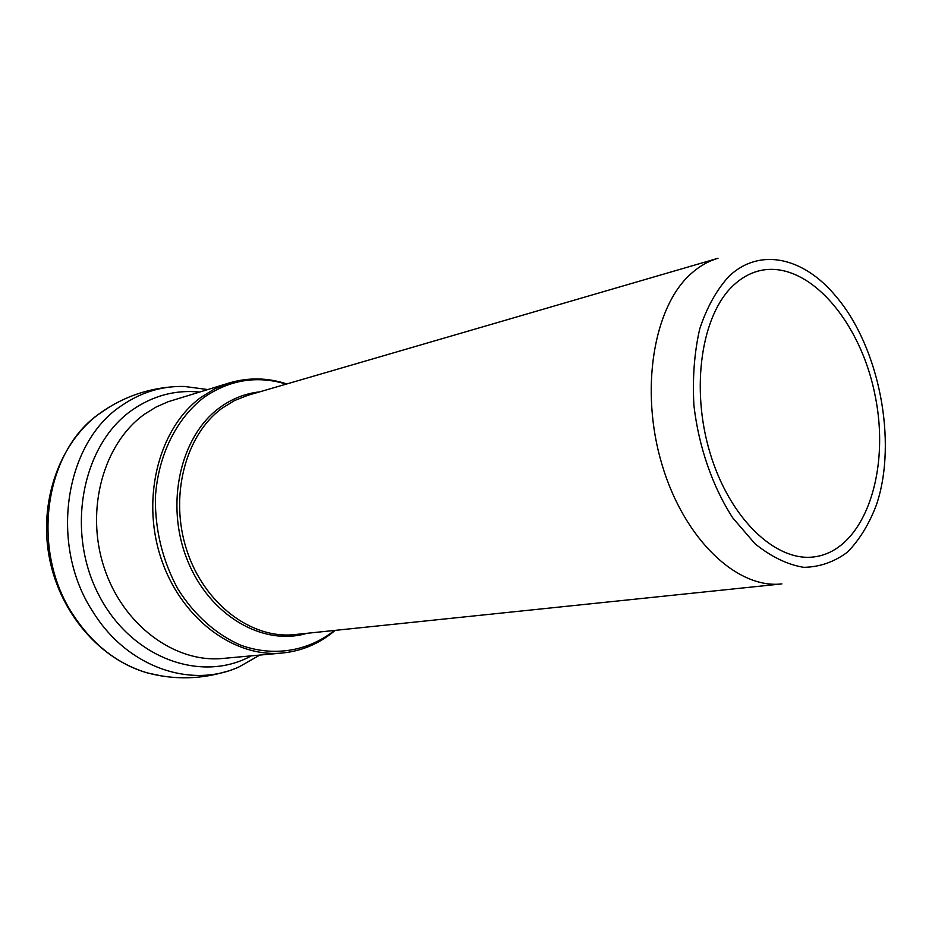 <?xml version="1.0" encoding="UTF-8"?>
<svg xmlns="http://www.w3.org/2000/svg" width="932" height="932" viewBox="0 0 932 932"><rect width="100%" height="100%" fill="white"/><g stroke="black" fill="none" stroke-linecap="round" stroke-linejoin="round"><path stroke-width="1.4" d="M733.566 285.215C701.54 314.55 690.297 387.817 710.067 453.034C729.605 518.39 775.482 561.996 813.892 556.917C863.743 550.928 890.747 472.932 875.299 396.508C860.737 319.909 806.273 257.884 757.856 271.154C749.107 273.589 741.01 278.284 733.566 285.215M729.185 276.117C716.755 289.561 706.934 307.176 699.699 328.973C694.317 352.669 692.394 378.229 693.932 405.641C698.779 447.022 712.642 486.9 732.855 518.017L755.013 543.752C771.079 556.73 787.307 564.594 803.71 567.332C819.694 567.064 834.291 561.996 847.503 552.105C859.537 539.768 869.207 523.982 876.476 504.748C897.831 441.558 879.156 346.273 835.503 295.828C803.64 257.477 759.941 247.096 729.185 276.117M259.609 391.883C245.186 393.455 231.812 398.756 219.498 407.808C180.272 436.327 164.906 504.154 187.215 559.748C209.187 615.539 262.975 646.575 306.954 633.317M221.839 408.391L234.456 400.585L247.935 395.285L718.036 258.269C708.413 261.077 699.443 266.191 691.148 273.624C653.6 306.57 639.562 389.937 662 464.579C684.146 539.383 737.259 589.257 781.89 583.898L294.861 634.564C251.791 639.468 204.364 604.204 186.866 550.497C169.111 496.896 185.165 435.244 221.839 408.391M286.217 384.124C256.976 375.247 229.482 379.732 203.747 397.58C176.253 418.748 157.951 455.678 155.364 497.723C155.073 530.226 162.541 560.575 177.767 588.768C194.182 615.027 216.294 634.645 240.887 645.247C274.078 657.188 308.364 651.13 334.518 630.44M109.23 407.063L97.208 415.253C43.862 454.129 30.779 551.534 73.325 615.108C92.99 644.886 117.793 664.19 147.757 673.009L161.982 676.049M207.708 389.541L184.478 386.465C161.958 385.871 141 392.255 121.591 405.641C64.518 442.828 48.732 545.5 93.258 612.277C127.626 667.755 191.759 689.028 239.431 666.706L259.772 655.079M199.518 392.046C175.449 389.658 153.023 395.646 132.262 409.987C82.68 444.156 65.415 529.411 98.046 593.498C130.119 657.934 201.079 683.645 251.256 655.86M286.835 383.949C267.659 377.646 248.529 377.309 229.423 382.912L168.133 401.739L156.11 407.028L144.728 414.076C103.708 443.026 84.998 509.326 103.988 567.157C122.698 625.104 174.901 663.281 222.865 658.446L282.396 653.017C302.201 651.002 319.781 643.453 335.159 630.382M229.423 382.912L215.001 388.702L201.44 397.02C159.721 426.938 140.883 496.29 160.607 556.998C180.051 617.834 233.606 657.969 282.396 653.017M227.292 671.191C201.137 679.358 174.622 679.964 147.757 673.009C100.505 659.844 60.3 613.629 49.489 558.443C38.655 503.268 58.436 445.286 97.208 415.253C119.459 398.663 144.239 389.215 171.546 386.897"/></g></svg>
